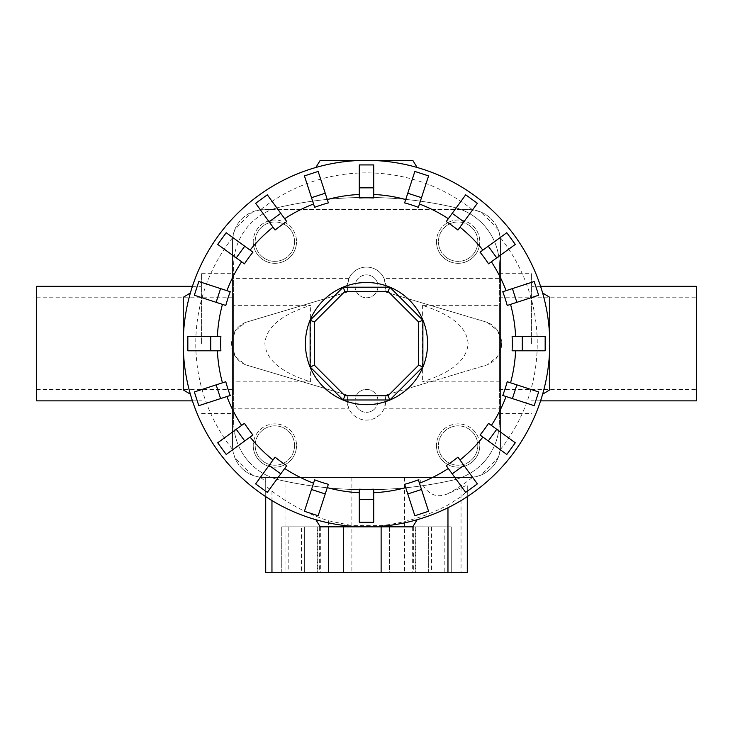 <?xml version="1.0" encoding="UTF-8"?>
<svg xmlns="http://www.w3.org/2000/svg" width="733" height="733" viewBox="0 0 733 733"><rect width="100%" height="100%" fill="white"/><g stroke="black" fill="none" stroke-linecap="round" stroke-linejoin="round"><path stroke-width="0.55" stroke-dasharray="3.67 2.75" d="M348.981 278.375L233.644 278.375L233.644 273.675L233.644 413.513L233.644 408.812L348.981 408.812L347.259 400.859A19.241 19.241 0 0 1 348.065 395.362L245.647 364.814A22.906 22.906 0 0 1 245.647 322.373L348.065 291.826A19.241 19.241 0 0 1 366.5 267.087A19.241 19.241 0 0 1 385.741 286.328L384.935 291.826L487.353 322.373L497.68 330.711L501.647 343.594L497.68 356.476L487.353 364.814L384.935 395.362A19.241 19.241 0 0 1 385.741 400.859L384.019 408.812L499.356 408.812L499.356 273.675L499.356 278.375L384.019 278.375L385.741 286.328A19.241 19.241 0 0 1 384.935 291.826L487.353 322.373A22.906 22.906 0 0 1 487.353 364.814L384.935 395.362L385.741 400.859A19.241 19.241 0 0 1 366.5 420.101A19.241 19.241 0 0 1 347.259 400.859L348.065 395.362L245.647 364.814L235.32 356.476L231.353 343.594L235.32 330.711L245.647 322.373L348.065 291.826L347.259 286.328L348.981 278.375A19.241 19.241 0 0 1 384.019 278.375M355.047 400.859A11.453 11.453 0 0 0 366.5 412.312A11.453 11.453 0 0 0 377.953 400.859A11.453 11.453 0 0 0 366.5 389.406A11.453 11.453 0 0 0 355.047 400.859A11.453 11.453 0 0 0 366.5 412.312A11.453 11.453 0 0 0 377.953 400.859A11.453 11.453 0 0 0 366.5 389.406A11.453 11.453 0 0 0 355.047 400.859M355.047 286.328A11.453 11.453 0 0 0 366.5 297.781A11.453 11.453 0 0 0 377.953 286.328A11.453 11.453 0 0 0 366.5 274.875A11.453 11.453 0 0 0 355.047 286.328A11.453 11.453 0 0 0 366.5 297.781A11.453 11.453 0 0 0 377.953 286.328A11.453 11.453 0 0 0 366.5 274.875A11.453 11.453 0 0 0 355.047 286.328M201.575 343.594L201.575 273.675L201.575 343.594M36.65 286.328L36.65 400.859M233.644 343.594L233.644 297.781L233.644 305.34L310.609 305.34C281.215 314.649 265.978 327.404 264.906 343.594C265.978 359.784 281.215 372.538 310.609 381.847L233.644 381.847L233.644 389.406L233.644 343.594M531.425 343.594L531.425 273.675L531.425 343.594M696.35 400.859L696.35 286.328M468.094 343.594C467.022 327.404 451.785 314.649 422.391 305.34L499.356 305.34L499.356 389.406L499.356 381.847L422.391 381.847C451.785 372.538 467.022 359.784 468.094 343.594M294.556 445.527A19.681 19.681 0 0 1 274.875 465.208A19.681 19.681 0 0 1 255.194 445.527A19.681 19.681 0 0 1 274.875 425.846A19.681 19.681 0 0 1 294.556 445.527A19.681 19.681 0 0 1 274.875 465.208A19.681 19.681 0 0 1 255.194 445.527A19.681 19.681 0 0 1 274.875 425.846A19.681 19.681 0 0 1 294.556 445.527M253.224 445.527A21.651 21.651 0 0 0 274.875 467.178A21.651 21.651 0 0 0 296.526 445.527A21.651 21.651 0 0 1 274.875 467.178A21.651 21.651 0 0 1 253.224 445.527A21.651 21.651 0 0 1 274.875 423.876A21.651 21.651 0 0 1 296.526 445.527A21.651 21.651 0 0 0 274.875 423.876A21.651 21.651 0 0 0 253.224 445.527M294.556 241.661A19.681 19.681 0 0 1 274.875 261.342A19.681 19.681 0 0 1 255.194 241.661A19.681 19.681 0 0 1 274.875 221.98A19.681 19.681 0 0 1 294.556 241.661A19.681 19.681 0 0 1 274.875 261.342A19.681 19.681 0 0 1 255.194 241.661A19.681 19.681 0 0 1 274.875 221.98A19.681 19.681 0 0 1 294.556 241.661M253.224 241.661A21.651 21.651 0 0 0 274.875 263.312A21.651 21.651 0 0 0 296.526 241.661A21.651 21.651 0 0 1 274.875 263.312A21.651 21.651 0 0 1 253.224 241.661A21.651 21.651 0 0 1 274.875 220.01A21.651 21.651 0 0 1 296.526 241.661A21.651 21.651 0 0 0 274.875 220.01A21.651 21.651 0 0 0 253.224 241.661M477.806 445.527A19.681 19.681 0 0 1 458.125 465.208A19.681 19.681 0 0 1 438.444 445.527A19.681 19.681 0 0 1 458.125 425.846A19.681 19.681 0 0 1 477.806 445.527A19.681 19.681 0 0 1 458.125 465.208A19.681 19.681 0 0 1 438.444 445.527A19.681 19.681 0 0 1 458.125 425.846A19.681 19.681 0 0 1 477.806 445.527M436.474 445.527A21.651 21.651 0 0 0 458.125 467.178A21.651 21.651 0 0 0 479.776 445.527A21.651 21.651 0 0 1 458.125 467.178A21.651 21.651 0 0 1 436.474 445.527A21.651 21.651 0 0 1 458.125 423.876A21.651 21.651 0 0 1 479.776 445.527A21.651 21.651 0 0 0 458.125 423.876A21.651 21.651 0 0 0 436.474 445.527M477.806 241.661A19.681 19.681 0 0 1 458.125 261.342A19.681 19.681 0 0 1 438.444 241.661A19.681 19.681 0 0 1 458.125 221.98A19.681 19.681 0 0 1 477.806 241.661A19.681 19.681 0 0 1 458.125 261.342A19.681 19.681 0 0 1 438.444 241.661A19.681 19.681 0 0 1 458.125 221.98A19.681 19.681 0 0 1 477.806 241.661M436.474 241.661A21.651 21.651 0 0 0 458.125 263.312A21.651 21.651 0 0 0 479.776 241.661A21.651 21.651 0 0 1 458.125 263.312A21.651 21.651 0 0 1 436.474 241.661A21.651 21.651 0 0 1 458.125 220.01A21.651 21.651 0 0 1 479.776 241.661A21.651 21.651 0 0 0 458.125 220.01A21.651 21.651 0 0 0 436.474 241.661M512.11 336.383L545.169 336.383L545.169 350.805L512.11 350.805M502.756 291.734L534.192 281.518L538.654 295.243L507.209 305.459M480.06 252.17L506.805 232.737L515.29 244.41L488.545 263.843M446.25 221.549L465.684 194.804L477.357 203.288L457.923 230.034M404.634 202.885L414.851 171.44L428.576 175.902L418.36 207.338M359.289 197.983L359.289 164.925L373.711 164.925L373.711 197.983M314.64 207.338L304.424 175.902L318.149 171.44L328.366 202.885M275.077 230.034L255.643 203.288L267.316 194.804L286.75 221.549M244.456 263.843L217.71 244.41L226.195 232.737L252.94 252.17M225.791 305.459L194.346 295.243L198.808 281.518L230.244 291.734M220.89 350.805L187.831 350.805L187.831 336.383L220.89 336.383M427.586 343.594A61.086 61.086 0 0 0 366.5 282.507A61.086 61.086 0 0 0 305.414 343.594A61.086 61.086 0 0 0 366.5 404.68A61.086 61.086 0 0 0 427.586 343.594M315.877 167.472A183.25 183.25 0 0 1 417.123 167.472L412.78 160.344L320.22 160.344L315.877 167.472M549.75 343.594A183.25 183.25 0 0 0 366.5 160.344A183.25 183.25 0 0 0 183.25 343.594A183.25 183.25 0 0 1 190.378 292.971L183.25 297.314L183.25 343.594A183.25 183.25 0 0 0 366.5 526.844A183.25 183.25 0 0 0 549.75 343.594A183.25 183.25 0 0 1 542.622 394.217L549.75 389.874L549.75 297.314L542.622 292.971A183.25 183.25 0 0 1 549.75 343.594M265.712 477.595L468.634 477.595L472.611 477.348L480.023 475.488A174.023 174.023 0 0 0 498.394 457.117L500.254 449.705L500.502 445.728L500.502 241.459L500.254 237.483L498.394 230.07A174.023 174.023 0 0 0 480.023 211.7L472.611 209.84L468.634 209.592L264.366 209.592A31.867 31.867 0 0 0 232.498 241.459L232.498 445.728A31.867 31.867 0 0 0 264.366 477.595L271.778 477.595A59.556 59.556 0 0 1 233.644 422.025L233.644 265.163A59.556 59.556 0 0 1 271.778 209.592L260.389 209.84L252.977 211.7A174.023 174.023 0 0 0 234.606 230.07L232.746 237.483L232.498 241.459L232.498 445.728L232.746 449.705L234.606 457.117A174.023 174.023 0 0 0 252.977 475.488L260.389 477.348L265.712 477.595L265.712 572.656L467.288 572.656M343.594 526.844L389.406 526.844L343.594 526.844L343.594 572.656L389.406 572.656L389.406 526.844L343.594 526.844L389.406 526.844L389.406 572.656L343.594 572.656L389.406 572.656L343.594 572.656L343.594 526.844M428.347 526.844L451.253 526.844L428.347 526.844L428.347 572.656L451.253 572.656L451.253 526.844L428.347 526.844L451.253 526.844L451.253 572.656L428.347 572.656L451.253 572.656L428.347 572.656L428.347 526.844M281.747 526.844L304.653 526.844L281.747 526.844L281.747 572.656L304.653 572.656L304.653 526.844L281.747 526.844L304.653 526.844L304.653 572.656L281.747 572.656L304.653 572.656L281.747 572.656L281.747 526.844M422.886 366.949L389.855 399.98L343.145 399.98L310.114 366.949L310.114 320.239L343.145 287.208L389.855 287.208L422.886 320.239L422.886 366.949M431.517 572.656L288.802 572.656L431.517 572.656L431.517 526.844L412.312 526.844L444.198 526.844L444.198 572.656M444.198 526.844L415.171 526.844L415.171 572.656M415.171 526.844L319.322 526.844L319.322 572.656M319.322 526.844L301.483 526.844L301.483 572.656M301.483 526.844L320.688 526.844L288.802 526.844L288.802 572.656M288.802 526.844L317.829 526.844L317.829 572.656M317.829 526.844L413.678 526.844L413.678 572.656M413.678 526.844L431.517 526.844M260.389 477.348A170.734 170.734 0 0 0 265.712 481.398L265.712 485.035C265.877 485.933 267.957 487.958 271.961 491.101C289.086 504.185 307.915 514.08 328.439 520.769L352.289 525.653L381.123 525.607C404.717 523.005 427 516.133 447.964 504.982L461.598 496.369L467.288 490.899L467.288 496.635L467.288 485.035L447.707 493.776A170.734 170.734 0 0 0 472.611 477.348M265.712 485.035L265.712 496.635M265.712 477.183L265.712 481.48M467.288 490.899L467.288 485.035M447.964 493.666C435.439 499.136 425.69 493.602 418.717 477.064M366.5 526.844A183.25 183.25 0 0 1 315.877 519.715L320.22 526.844L412.78 526.844L417.123 519.715A183.25 183.25 0 0 1 366.5 526.844M183.25 343.594L183.25 389.874L190.378 394.217A183.25 183.25 0 0 1 183.25 343.594M507.209 381.728L538.654 391.944L534.192 405.67L502.756 395.454M488.545 423.344L515.29 442.778L506.805 454.451L480.06 435.017M457.923 457.154L477.357 483.899L465.684 492.384L446.25 465.638M418.36 479.849L428.576 511.286L414.851 515.748L404.634 484.302M373.711 489.204L373.711 522.263L359.289 522.263L359.289 489.204M328.366 484.302L318.149 515.748L304.424 511.286L314.64 479.849M286.75 465.638L267.316 492.384L255.643 483.899L275.077 457.154M252.94 435.017L226.195 454.451L217.71 442.778L244.456 423.344M230.244 395.454L198.808 405.67L194.346 391.944L225.791 381.728M499.356 408.812L499.356 422.025A59.556 59.556 0 0 1 452.893 480.124A59.556 59.556 0 0 0 461.222 477.595L468.634 477.595A31.867 31.867 0 0 0 500.502 445.728L500.502 241.459A31.867 31.867 0 0 0 468.634 209.592L461.222 209.592A59.556 59.556 0 0 1 499.356 265.163L499.356 422.025A59.556 59.556 0 0 1 461.222 477.595L271.778 477.595A59.556 59.556 0 0 0 280.107 480.124A393.071 393.071 0 0 0 452.893 480.124A393.071 393.071 0 0 1 280.107 480.124A59.556 59.556 0 0 1 233.644 422.025L233.644 408.812M499.356 278.375L499.356 265.163A59.556 59.556 0 0 0 452.893 207.063A393.071 393.071 0 0 0 280.107 207.063A59.556 59.556 0 0 0 271.778 209.592L461.222 209.592A59.556 59.556 0 0 0 452.893 207.063A393.071 393.071 0 0 0 280.107 207.063A59.556 59.556 0 0 0 233.644 265.163L233.644 278.375M480.023 211.7A31.867 31.867 0 0 1 498.394 230.07M498.394 457.117A31.867 31.867 0 0 1 480.023 475.488M252.977 475.488A31.867 31.867 0 0 1 234.606 457.117M234.606 230.07A31.867 31.867 0 0 1 252.977 211.7M36.65 343.594L36.65 389.406L36.65 343.594M310.609 381.847L310.609 305.34M499.356 381.847L499.356 305.34M384.019 408.812A19.241 19.241 0 0 1 348.981 408.812M233.644 305.34L233.644 381.847M422.391 305.34L422.391 381.847M500.254 449.705A170.734 170.734 0 0 0 500.254 237.483M232.746 237.483A170.734 170.734 0 0 0 232.746 449.705M472.611 209.84A170.734 170.734 0 0 0 260.389 209.84M271.961 491.101L271.961 500.575M285.036 477.595L285.036 572.656M351.877 477.595L351.877 572.656M404.561 477.595L404.561 572.656M328.439 520.769L328.439 526.844M381.123 525.607L381.123 526.844M447.964 504.982L447.964 507.74M461.039 487.463L461.039 572.656M201.575 273.675L233.644 273.675M36.65 297.781L233.644 297.781M540.569 400.859L531.425 400.859M192.431 286.328L201.575 286.328M499.356 273.675L531.425 273.675M499.356 297.781L696.35 297.781M412.312 526.844L412.312 572.656M415.748 526.844L415.748 572.656M320.688 526.844L320.688 572.656M317.252 526.844L317.252 572.656M499.356 389.406L696.35 389.406M499.356 413.513L531.425 413.513M192.431 400.859L201.575 400.859M540.569 286.328L531.425 286.328M36.65 389.406L233.644 389.406M201.575 413.513L233.644 413.513"/><path stroke-width="1.1" d="M540.569 286.328L696.35 286.328L696.35 400.859L540.569 400.859M192.431 400.859L36.65 400.859L36.65 286.328L192.431 286.328M522.263 350.805L512.11 350.805A145.785 145.785 0 0 0 512.11 336.383L545.169 336.383L545.169 350.805L522.263 350.805L522.263 336.383M516.866 302.326L507.209 305.459A145.785 145.785 0 0 0 502.756 291.734L534.192 281.518L538.654 295.243L516.866 302.326L512.413 288.6M496.754 257.879L488.545 263.843A145.785 145.785 0 0 0 480.06 252.17L506.805 232.737L515.29 244.41L496.754 257.879L488.27 246.206M463.888 221.824L457.923 230.034A145.785 145.785 0 0 0 446.25 221.549L465.684 194.804L477.357 203.288L463.888 221.824L452.215 213.34M421.493 197.681L418.36 207.338A145.785 145.785 0 0 0 404.634 202.885L414.851 171.44L428.576 175.902L421.493 197.681L407.768 193.228M373.711 187.831L373.711 197.983A145.785 145.785 0 0 0 359.289 197.983L359.289 164.925L373.711 164.925L373.711 187.831L359.289 187.831M325.232 193.228L328.366 202.885A145.785 145.785 0 0 0 314.64 207.338L304.424 175.902L318.149 171.44L325.232 193.228L311.507 197.681M280.785 213.34L286.75 221.549A145.785 145.785 0 0 0 275.077 230.034L255.643 203.288L267.316 194.804L280.785 213.34L269.112 221.824M244.73 246.206L252.94 252.17A145.785 145.785 0 0 0 244.456 263.843L217.71 244.41L226.195 232.737L244.73 246.206L236.246 257.879M220.587 288.6L230.244 291.734A145.785 145.785 0 0 0 225.791 305.459L194.346 295.243L198.808 281.518L220.587 288.6L216.134 302.326M210.738 336.383L220.89 336.383A145.785 145.785 0 0 0 220.89 350.805L187.831 350.805L187.831 336.383L210.738 336.383L210.738 350.805M417.123 167.472A183.25 183.25 0 0 0 315.877 167.472L320.22 160.344L412.78 160.344L417.123 167.472M190.378 292.971A183.25 183.25 0 0 0 183.25 343.594L183.25 297.314L190.378 292.971M549.75 343.594A183.25 183.25 0 0 0 542.622 292.971L549.75 297.314L549.75 343.594A183.25 183.25 0 0 0 366.5 160.344A183.25 183.25 0 0 0 190.378 394.217L183.25 389.874L183.25 343.594A183.25 183.25 0 0 0 366.5 526.844A183.25 183.25 0 0 0 549.75 343.594L549.75 389.874L542.622 394.217A183.25 183.25 0 0 0 366.5 160.344A183.25 183.25 0 0 0 183.25 343.594M427.586 343.594A61.086 61.086 0 0 0 366.5 282.507A61.086 61.086 0 0 0 305.414 343.594A61.086 61.086 0 0 0 366.5 404.68A61.086 61.086 0 0 0 427.586 343.594M418.635 365.19L388.096 395.728L344.904 395.728L314.365 365.19L314.365 321.998L344.904 291.459L388.096 291.459L418.635 321.998L418.635 365.19L422.886 366.949L389.855 399.98L388.096 395.728M389.855 399.98L343.145 399.98L344.904 395.728M343.145 399.98L310.114 366.949L314.365 365.19M310.114 366.949L310.114 320.239L314.365 321.998M310.114 320.239L343.145 287.208L344.904 291.459M343.145 287.208L389.855 287.208L388.096 291.459M389.855 287.208L422.886 320.239L418.635 321.998M422.886 320.239L422.886 366.949M265.712 496.635L265.712 572.656L467.288 572.656L467.288 496.635L467.288 572.656M315.877 519.715A183.25 183.25 0 0 0 366.5 526.844L320.22 526.844L315.877 519.715M366.5 526.844A183.25 183.25 0 0 0 417.123 519.715L412.78 526.844L366.5 526.844M516.866 384.862L507.209 381.728A145.785 145.785 0 0 1 502.756 395.454L534.192 405.67L538.654 391.944L516.866 384.862L512.413 398.587M496.754 429.309L488.545 423.344A145.785 145.785 0 0 1 480.06 435.017L506.805 454.451L515.29 442.778L496.754 429.309L488.27 440.982M463.888 465.363L457.923 457.154A145.785 145.785 0 0 1 446.25 465.638L465.684 492.384L477.357 483.899L463.888 465.363L452.215 473.848M421.493 489.507L418.36 479.849A145.785 145.785 0 0 1 404.634 484.302L414.851 515.748L428.576 511.286L421.493 489.507L407.768 493.96M373.711 499.356L373.711 489.204A145.785 145.785 0 0 1 359.289 489.204L359.289 522.263L373.711 522.263L373.711 499.356L359.289 499.356M325.232 493.96L328.366 484.302A145.785 145.785 0 0 1 314.64 479.849L304.424 511.286L318.149 515.748L325.232 493.96L311.507 489.507M280.785 473.848L286.75 465.638A145.785 145.785 0 0 1 275.077 457.154L255.643 483.899L267.316 492.384L280.785 473.848L269.112 465.363M244.73 440.982L252.94 435.017A145.785 145.785 0 0 1 244.456 423.344L217.71 442.778L226.195 454.451L244.73 440.982L236.246 429.309M220.587 398.587L230.244 395.454A145.785 145.785 0 0 1 225.791 381.728L194.346 391.944L198.808 405.67L220.587 398.587L216.134 384.862M515.62 336.383A149.294 149.294 0 0 0 510.553 304.378M506.091 290.653A149.294 149.294 0 0 0 491.385 261.782M482.9 250.109A149.294 149.294 0 0 0 459.985 227.193M448.312 218.709A149.294 149.294 0 0 0 419.441 204.003M405.716 199.541A149.294 149.294 0 0 0 373.711 194.474M359.289 194.474A149.294 149.294 0 0 0 327.284 199.541M313.559 204.003A149.294 149.294 0 0 0 284.688 218.709M273.015 227.193A149.294 149.294 0 0 0 250.1 250.109M241.615 261.782A149.294 149.294 0 0 0 226.909 290.653M222.447 304.378A149.294 149.294 0 0 0 217.38 336.383M271.961 500.575L271.961 572.656M328.439 526.844L328.439 572.656M381.123 526.844L381.123 572.656M447.964 507.74L447.964 572.656M510.553 382.809A149.294 149.294 0 0 0 515.62 350.805M491.385 425.406A149.294 149.294 0 0 0 506.091 396.535M459.985 459.994A149.294 149.294 0 0 0 482.9 437.079M419.441 483.184A149.294 149.294 0 0 0 448.312 468.479M373.711 492.713A149.294 149.294 0 0 0 405.716 487.647M327.284 487.647A149.294 149.294 0 0 0 359.289 492.713M284.688 468.479A149.294 149.294 0 0 0 313.559 483.184M250.1 437.079A149.294 149.294 0 0 0 273.015 459.994M226.909 396.535A149.294 149.294 0 0 0 241.615 425.406M217.38 350.805A149.294 149.294 0 0 0 222.447 382.809"/></g></svg>
